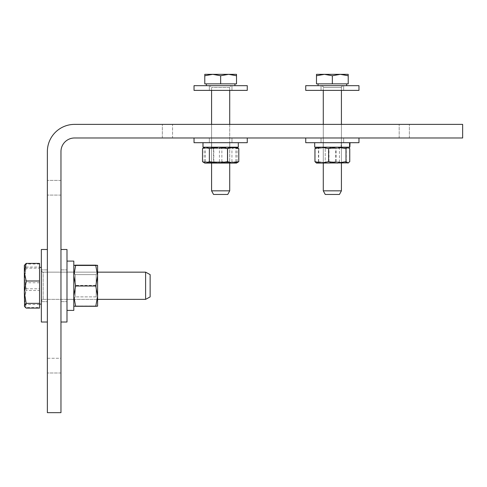 <?xml version="1.0" encoding="UTF-8"?>
<svg xmlns="http://www.w3.org/2000/svg" width="487" height="487" viewBox="0 0 487 487"><rect width="100%" height="100%" fill="white"/><g stroke="black" fill="none" stroke-linecap="round" stroke-linejoin="round"><path stroke-width="0.37" stroke-dasharray="2.44 1.83" d="M74.566 124.38A27.199 27.199 0 0 0 47.367 151.573L47.367 412.666L60.966 412.666L60.966 151.573A13.599 13.599 0 0 1 74.566 137.979L462.65 137.979L462.65 124.38L74.566 124.38M172.544 137.979L409.378 137.979L162.354 137.979L409.378 137.979L172.544 137.979L172.544 124.38L162.354 124.38L409.378 124.38L162.354 124.38L409.378 124.38L172.544 124.38L172.544 137.979M47.367 358.274L47.367 180.367L47.367 372.993L47.367 180.367L47.367 358.274L60.966 358.274L60.966 372.993L60.966 180.367L60.966 372.993L60.966 358.274L47.367 358.274M339.561 142.691L321.036 142.691L339.561 142.691M339.561 137.979L321.036 137.979L339.561 137.979M358.968 137.979L358.968 142.691L305.733 142.691L358.968 142.691L305.733 142.691L305.733 137.979L358.968 137.979L305.733 137.979M221.396 142.691L209.337 142.691L221.396 142.691M221.396 137.979L209.337 137.979L221.396 137.979M222.407 142.691L194.033 142.691L222.407 142.691M222.407 137.979L194.033 137.979L222.407 137.979M231.52 90.381L209.337 90.381L231.52 90.381M231.52 85.669L209.337 85.669L231.52 85.669M246.221 90.381L194.033 90.381L246.221 90.381M246.221 85.669L194.033 85.669L246.221 85.669M326.053 90.381L343.664 90.381L326.053 90.381M326.053 85.669L343.664 85.669L326.053 85.669M358.968 90.381L305.733 90.381L358.968 90.381L305.733 90.381L305.733 85.669L358.968 85.669L305.733 85.669L358.968 85.669L358.968 90.381M222.638 85.669L209.337 85.669L222.638 85.669M222.638 90.381L209.337 90.381L222.638 90.381M194.033 85.669L247.268 85.669L247.268 90.381L194.033 90.381M219.814 142.691L231.964 142.691L219.814 142.691M219.814 137.979L231.964 137.979L219.814 137.979M247.268 137.979L194.033 137.979L247.268 137.979L247.268 142.691L194.033 142.691M321.377 90.381L343.664 90.381L321.377 90.381M321.377 85.669L343.664 85.669L321.377 85.669M334.429 142.691L321.036 142.691L334.429 142.691M334.429 137.979L321.036 137.979L334.429 137.979M96.176 274.619L96.176 296.887L96.176 274.619L96.176 296.887L96.176 274.619L97.595 272.166L97.595 299.341L97.595 272.166L97.595 299.341L97.595 272.166L96.176 274.619L75.223 274.619L75.223 296.887L75.223 274.619L75.223 296.887L75.223 274.619L73.805 272.166L73.805 299.341L73.805 272.166L73.805 299.341L73.805 272.166L75.223 274.619L96.176 274.619M95.769 265.214L97.595 275.356L95.769 285.504L97.595 295.773L95.769 306.043L97.595 306.171L97.595 265.336L95.769 265.518L97.595 275.819L95.769 286.113L97.595 296.23L97.595 265.336L97.595 306.171L97.595 296.23L95.769 306.347M75.625 306.347L73.805 296.23L73.805 306.171L73.805 265.336L73.805 296.23L75.625 286.113L73.805 275.819L75.625 265.518L73.805 265.336L73.805 306.171L73.805 265.336M97.595 306.165L95.769 305.988L97.595 295.688L95.769 285.394L97.595 275.277L95.769 265.159M75.625 265.159L73.805 275.277L75.625 285.394L73.805 295.688L75.625 305.988L73.805 306.165L75.625 306.043L73.805 295.773L75.625 285.504L73.805 275.356L75.625 265.214M95.769 285.394L75.625 285.394M95.769 265.518L75.625 265.518M95.769 286.113L75.625 286.113M95.769 305.988L75.625 305.988M73.805 299.341L75.223 296.887L96.176 296.887L97.595 299.341L96.176 296.887L75.223 296.887L73.805 299.341L73.805 310.359L66.987 310.359L66.987 299.341L73.805 299.341L73.805 272.081L73.805 299.377L66.987 299.371L66.987 310.389L66.987 261.093L66.987 310.359M95.769 285.504L75.625 285.504M95.769 306.043L75.625 306.043M47.367 269.871L47.367 301.636L47.367 269.871L47.367 301.636L47.367 269.871L41.346 269.871L41.346 301.636L41.346 269.871L41.346 301.636L41.346 269.871L47.367 269.871M47.367 249.496L47.367 322.017L47.367 249.49L47.367 322.017L47.367 249.49L41.346 249.49L41.346 322.017L41.346 249.49L41.346 322.017L47.367 322.017M66.987 285.924L66.987 269.871L66.987 285.924M60.966 285.924L60.966 269.871L60.966 285.924M60.966 249.49L66.987 249.49L66.987 322.017L66.987 249.49L66.987 322.017L60.966 322.017L60.966 249.49L60.966 322.017M66.987 285.51L66.987 301.636L66.987 285.51M60.966 285.51L60.966 301.636L60.966 285.51M332.347 85.669L346.628 85.669L332.347 85.669M332.347 190.831L341.417 190.831L332.347 190.831M332.347 194.459L339.451 194.459L332.347 194.459M324.415 74.334L316.483 75.753L316.483 74.334L324.415 74.334L316.483 74.334L316.483 75.753L324.415 74.334L340.285 74.334L332.347 75.753L324.415 74.334L332.347 75.753L340.285 74.334L316.483 74.334L316.483 75.753L324.415 74.334L332.347 75.753L340.285 74.334L348.217 74.334L348.217 75.753L340.285 74.334L348.217 75.753L348.217 74.334L324.415 74.334M316.483 75.753L316.483 83.855L348.217 83.855L348.217 74.334L340.285 74.334L348.217 75.753L348.217 83.855L332.347 83.855L332.347 75.753L332.347 83.855L316.483 83.855L316.483 75.753L316.483 83.855L348.217 83.855L348.217 75.753M220.648 85.669L234.929 85.669L220.648 85.669M211.583 90.381L211.583 87.477L209.769 85.669L211.583 87.477L211.583 190.831L229.718 190.831L211.583 190.831L229.718 190.831L229.718 87.477L211.583 87.477L229.718 87.477C229.231 87.094 229.834 86.485 231.532 85.669C229.821 86.516 229.219 87.118 229.718 87.477L229.718 90.381M229.718 190.831L227.752 194.459L213.55 194.459L227.752 194.459L213.55 194.459L211.583 190.831M204.784 75.753L204.784 83.855L220.648 83.855L204.784 83.855L204.784 75.753L212.716 74.334L204.784 74.334L204.784 75.753L212.716 74.334L220.648 75.753L228.586 74.334L212.716 74.334L220.648 75.753L228.586 74.334L236.518 75.753L236.518 74.334L228.586 74.334L236.518 75.753L236.518 74.334L228.586 74.334L236.518 74.334L236.518 75.753L228.586 74.334L212.716 74.334L228.586 74.334L220.648 75.753L212.716 74.334L204.784 74.334L204.784 75.753L204.784 74.334L212.716 74.334L204.784 75.753L204.784 83.855L236.518 83.855L236.518 75.753L236.518 83.855L206.372 83.855L234.929 83.855L220.648 83.855L220.648 75.753L220.648 83.855L236.518 83.855L236.518 75.753M322.93 85.669L343.232 85.669L322.93 85.669M323.283 190.831L341.417 190.831L339.451 194.459L325.249 194.459L323.283 190.831L323.283 87.477L341.417 87.477L323.283 87.477C323.782 87.112 323.173 86.509 321.469 85.669C323.179 86.522 323.782 87.124 323.283 87.477L323.283 90.381M319.983 85.669L346.628 85.669L319.983 85.669M319.983 83.855L346.628 83.855L319.983 83.855M332.347 83.855L332.347 75.753M220.648 83.855L234.929 83.855L206.372 83.855L220.648 83.855L220.648 75.753M227.24 161.94L213.543 161.94L227.24 161.94M229.06 163.072L211.577 163.072L229.06 163.072M214.061 148.322L227.758 148.322L214.061 148.322M237.759 162.354L235.361 163.072L231.934 161.654L222.863 163.072L213.793 161.654L208.15 163.072L236.518 163.072L204.784 163.072L208.15 163.072L202.513 161.654M212.241 147.19L229.718 147.19L212.241 147.19M202.513 148.602L208.15 147.19L204.784 147.19L236.518 147.19L208.15 147.19L213.793 148.602L222.863 147.19L231.934 148.602L235.361 147.19L237.759 147.908M231.934 161.654L231.934 148.602M213.793 161.654L213.793 148.602M325.365 161.94L339.457 161.94L325.365 161.94M323.435 163.072L341.417 163.072L323.435 163.072M339.336 148.322L325.243 148.322L339.336 148.322M347.943 163.072L349.629 161.654L342.671 163.072L335.713 161.654L327.075 163.072L318.437 161.654L316.757 163.072L315.071 161.654L322.029 163.072L328.987 161.654L337.625 163.072L316.483 163.072L348.217 163.072L337.625 163.072L346.263 161.654L348.217 163.072L342.921 163.072L336.091 161.654L327.392 163.072L342.921 163.072L349.751 161.654M341.265 147.19L323.277 147.19L341.265 147.19M337.625 147.19L316.483 147.19L337.625 147.19L328.987 148.602L322.029 147.19L315.071 148.602L316.757 147.19L318.437 148.602L327.075 147.19L335.713 148.602L342.671 147.19L349.629 148.602L347.943 147.19L346.263 148.602L337.625 147.19M316.757 163.072L327.392 163.072L318.687 161.654L316.818 163.072L316.142 162.871M318.437 161.654L318.437 148.602M335.713 161.654L335.713 148.602M315.071 161.654L315.071 148.602M328.987 161.654L328.987 148.602M349.629 161.654L349.629 148.602M346.263 161.654L346.263 148.602M337.083 161.94L325.243 161.94L337.083 161.94M338.392 163.072L323.277 163.072L338.392 163.072M327.617 148.322L339.457 148.322L327.617 148.322M326.308 147.19L341.417 147.19L326.308 147.19M316.142 147.384L316.818 147.19L318.687 148.602L327.392 147.19L336.091 148.602L342.921 147.19L349.751 148.602M336.091 161.654L336.091 148.602M318.687 161.654L318.687 148.602M227.746 161.94L213.543 161.94L227.746 161.94M229.718 163.072L227.758 161.94L227.758 148.322L213.543 148.322L227.758 148.322L227.758 161.94L229.718 163.072L211.577 163.072L229.7 163.072L229.718 124.38M204.82 163.072L236.518 163.072L235.878 161.654L227.66 163.072L219.442 161.654L211.827 163.072L204.217 161.654L204.82 163.072L205.423 161.654L213.641 163.072L221.859 161.654L229.474 163.072L237.084 161.654L236.481 163.072M211.602 147.19L229.718 147.19L211.602 147.19M236.481 147.19L237.084 148.602L229.474 147.19L221.859 148.602L213.641 147.19L205.423 148.602L204.82 147.19L204.217 148.602L211.827 147.19L204.784 147.19L236.518 147.19L211.827 147.19L219.442 148.602L227.66 147.19L235.878 148.602L236.518 147.19M237.084 161.654L237.084 148.602M221.859 161.654L221.859 148.602M235.878 161.654L235.878 148.602M219.442 161.654L219.442 148.602M205.423 161.654L205.423 148.602M204.217 161.654L204.217 148.602M211.516 147.19L211.516 142.691L202.994 142.691L202.994 147.19L229.791 147.19L203.122 147.19L203.122 142.691L211.644 142.691L211.644 147.19L211.638 142.691L229.791 142.691L211.516 142.691L211.516 147.19L202.994 147.19L202.988 142.691L238.313 142.691L203.122 142.691L203.109 147.19L229.791 147.19L211.516 147.19M238.313 142.691L238.313 147.19L202.988 147.19L202.988 142.691L238.313 142.691L202.994 142.691M349.873 147.19L341.46 147.19L341.454 142.691L349.855 142.691L349.855 147.19L323.21 147.19L349.52 147.19L349.52 142.691L341.125 142.691L341.125 147.19M349.855 147.19L349.52 147.19M341.125 142.691L349.52 142.691M349.855 142.691L314.687 142.691L349.556 142.691L341.15 142.691L341.15 147.19L349.556 147.19M341.15 142.691L323.21 142.691L341.49 142.691L341.49 147.19L341.46 142.691L341.49 147.19L323.21 147.19L341.15 147.19M350.013 142.691L350.013 147.19L314.687 147.19L314.687 142.691M41.346 299.98L41.346 270.34L41.346 299.98M145.607 298.306L145.607 272.154L145.607 298.306M41.346 302.695L41.346 267.393L41.346 302.695M150.136 296.041L150.136 274.607L150.136 296.041M24.35 305.982L24.35 293.606L26.17 304.478L24.35 305.982L26.17 307.492L24.35 298.129L26.17 288.767L24.35 277.9L24.35 306.153L24.35 299.31L26.17 290.508L24.35 279.331L26.17 268.154L24.35 265.774L24.35 299.31L26.17 308.107M26.17 267.028L24.35 265.525L24.35 277.9L26.17 267.028L39.532 267.028L39.532 304.478L26.17 304.478M24.35 265.525L26.17 264.015L24.35 273.377L24.6 264.928M24.35 292.176L24.35 273.377L26.17 282.74L24.35 293.606M39.532 282.74L26.17 282.74M39.532 304.478L39.532 307.492L26.17 307.492M39.532 307.492L39.532 288.767L26.17 288.767M39.532 288.767L39.532 267.028M39.532 302.695L39.532 267.393L39.532 302.695M39.532 264.015L26.17 264.015M41.346 288.864L41.346 270.34L41.346 288.864M97.595 299.353L43.16 299.353C42.801 298.854 42.199 299.456 41.346 301.167L43.16 299.353L145.607 299.353L145.607 272.154L43.16 272.154L43.16 299.353L43.16 272.154C42.771 272.543 42.162 271.941 41.346 270.34C42.199 272.05 42.801 272.653 43.16 272.154L97.595 272.154M41.346 289.461L41.346 267.393L41.346 289.461M145.607 272.154L150.136 274.607L150.136 296.9M39.532 308.107L39.532 290.508L26.17 290.508M39.532 290.508L39.532 268.154L26.17 268.154M39.532 268.154L39.532 263.4M39.532 289.461L39.532 267.393L39.532 289.461M66.987 299.341L66.987 272.081L66.987 299.371L73.805 299.377L73.805 272.081L73.805 299.335L66.987 299.335L66.987 310.353L73.805 310.353L73.805 299.335M66.987 310.353L66.987 299.335M66.987 261.093L73.805 261.093L73.805 310.396M399.188 137.979L399.188 124.38L399.188 137.979M60.966 195.086L47.367 195.086L60.966 195.086M162.354 137.979L162.354 124.38L162.354 137.979M409.378 137.979L409.378 124.38L409.378 137.979M60.966 372.993L47.367 372.993L60.966 372.993M60.966 180.367L47.367 180.367L60.966 180.367M321.036 137.979L321.036 142.691L321.036 137.979M343.664 137.979L343.664 142.691L343.664 137.979M209.337 137.979L209.337 142.691L209.337 137.979M231.964 137.979L231.964 142.691L231.964 137.979M209.337 85.669L209.337 90.381L209.337 85.669M231.964 85.669L231.964 90.381L231.964 85.669M321.036 85.669L321.036 90.381L321.036 85.669M343.664 85.669L343.664 90.381L343.664 85.669M41.346 301.636L47.367 301.636L41.346 301.636M60.966 301.636L66.987 301.636L60.966 301.636M60.966 269.871L66.987 269.871L60.966 269.871M341.417 87.477C340.918 87.112 341.527 86.509 343.232 85.669C341.527 86.503 340.924 87.106 341.417 87.477L341.417 90.381L341.417 87.477M341.417 124.38L341.417 163.072L341.417 124.38M318.072 83.855L318.072 85.669M346.628 83.855L346.628 85.669M211.583 124.38L211.583 163.072L213.543 161.94L213.543 148.322L211.577 147.19L213.543 148.322L213.543 161.94L211.577 163.072M323.283 124.38L323.283 163.072L325.243 161.94L325.243 148.322L323.277 147.19L325.243 148.322L325.243 161.94L323.277 163.072M206.372 83.855L206.372 85.669M234.929 83.855L234.929 85.669M227.758 148.322L229.718 147.19L227.758 148.322M339.457 161.94L341.417 163.072L339.457 161.94L339.457 148.322L341.417 147.19L339.457 148.322L339.457 161.94M229.791 142.691L229.791 147.19L229.791 142.691M323.21 142.691L323.21 147.19L323.21 142.691M39.532 304.113L41.346 304.113M39.532 267.393L41.346 267.393M66.987 272.081L73.805 272.081L66.987 272.081"/><path stroke-width="0.73" d="M47.367 151.573A27.199 27.199 0 0 1 74.566 124.38L462.65 124.38L462.65 137.979L74.566 137.979A13.599 13.599 0 0 0 60.966 151.573L60.966 412.666L47.367 412.666L47.367 151.573M305.733 137.979L305.733 142.691L358.968 142.691L358.968 137.979M317.536 90.381L358.968 90.381L358.968 85.669L305.733 85.669L305.733 90.381L317.536 90.381M194.033 90.381L247.268 90.381L247.268 85.669L194.033 85.669L194.033 90.381L194.033 85.669M194.033 142.691L194.033 137.979L194.033 142.691L247.268 142.691L247.268 137.979M97.595 265.336L97.595 306.171L95.769 306.293L97.595 296.151L95.769 286.003L97.595 275.733L95.769 265.464L97.595 265.336L73.805 265.336L75.625 265.464L73.805 275.733L75.625 286.003L73.805 296.151L75.625 306.293L73.805 306.171L97.595 306.171M95.787 265.214L97.595 265.342M73.805 265.342L75.607 265.214M95.769 265.159L75.625 265.159M95.769 265.464L75.625 265.464M95.769 286.003L75.625 286.003M95.769 306.293L75.625 306.293M47.367 322.017L41.346 322.017L41.346 249.49L47.367 249.49M60.966 322.017L66.987 322.017L66.987 249.49L60.966 249.49M229.718 163.072L229.718 190.831L211.583 190.831L211.583 163.072M211.583 190.831L213.55 194.459L227.752 194.459L229.718 190.831M212.716 74.334L204.784 75.753L204.784 74.334L228.586 74.334L220.648 75.753L212.716 74.334M236.518 74.334L236.518 75.753L228.586 74.334L236.518 74.334M220.648 75.753L220.648 83.855L236.518 83.855L236.518 75.753M220.648 83.855L204.784 83.855L204.784 75.753M323.283 190.831L325.249 194.459L339.451 194.459L341.417 190.831L341.417 163.072L341.417 190.831L323.283 190.831L323.283 163.072M324.415 74.334L316.483 75.753L316.483 74.334L340.285 74.334L332.347 75.753L324.415 74.334M348.217 75.753L340.285 74.334L348.217 74.334L348.217 83.855L332.347 83.855L332.347 75.753M332.347 83.855L316.483 83.855L316.483 75.753M236.518 163.072L204.784 163.072L203.542 162.354L205.94 163.072L209.367 161.654L218.438 163.072L227.508 161.654L233.151 163.072L238.788 161.654L236.518 163.072M236.518 147.19L238.788 148.602L233.151 147.19L227.508 148.602L218.438 147.19L209.367 148.602L205.94 147.19L203.542 147.908L202.513 148.602L202.513 161.654L203.542 162.354M238.788 161.654L238.788 148.602M227.508 161.654L227.508 148.602M209.367 161.654L209.367 148.602M348.558 162.871L316.483 163.072L314.949 161.654L321.779 163.072L328.609 161.654L337.308 163.072L346.007 161.654L347.882 163.072L349.751 161.654L349.751 148.602L348.558 147.384L347.882 147.19L346.007 148.602L337.308 147.19L328.609 148.602L321.779 147.19L314.949 148.602L316.483 147.19M346.007 161.654L346.007 148.602M328.609 161.654L328.609 148.602M314.949 161.654L314.949 148.602M202.988 142.691L202.988 147.19L238.313 147.19L238.313 142.691M349.873 142.691L349.873 147.19L350.013 142.691M314.687 142.691L314.687 147.19L349.556 147.19L349.556 142.691M24.35 293.606L24.35 265.354L26.17 263.4L24.35 272.196L26.17 280.999L24.35 292.176L26.17 303.352L24.35 305.733L24.6 306.579L26.17 308.107L39.532 308.107L39.532 303.352L26.17 303.352M145.607 272.154L145.607 299.353L150.136 296.9L150.136 274.607L145.607 272.154L97.595 272.154M24.6 306.579L24.35 292.176M26.17 263.4L39.532 263.4L39.532 303.352M39.532 280.999L26.17 280.999M73.805 310.396L66.987 310.396L73.805 310.389L73.805 261.093L66.987 261.093M341.417 90.381L341.417 124.38L341.417 90.381M211.583 90.381L211.583 124.38M229.718 90.381L229.718 124.38M206.372 83.855L206.372 85.669M234.929 83.855L234.929 85.669M323.283 90.381L323.283 124.38M318.072 83.855L318.072 85.669M346.628 83.855L346.628 85.669M204.784 147.19L203.542 147.908M348.217 147.19L348.558 147.384M97.595 299.353L145.607 299.353L150.136 296.9M39.532 304.113L41.346 304.113M39.532 267.393L41.346 267.393"/></g></svg>
